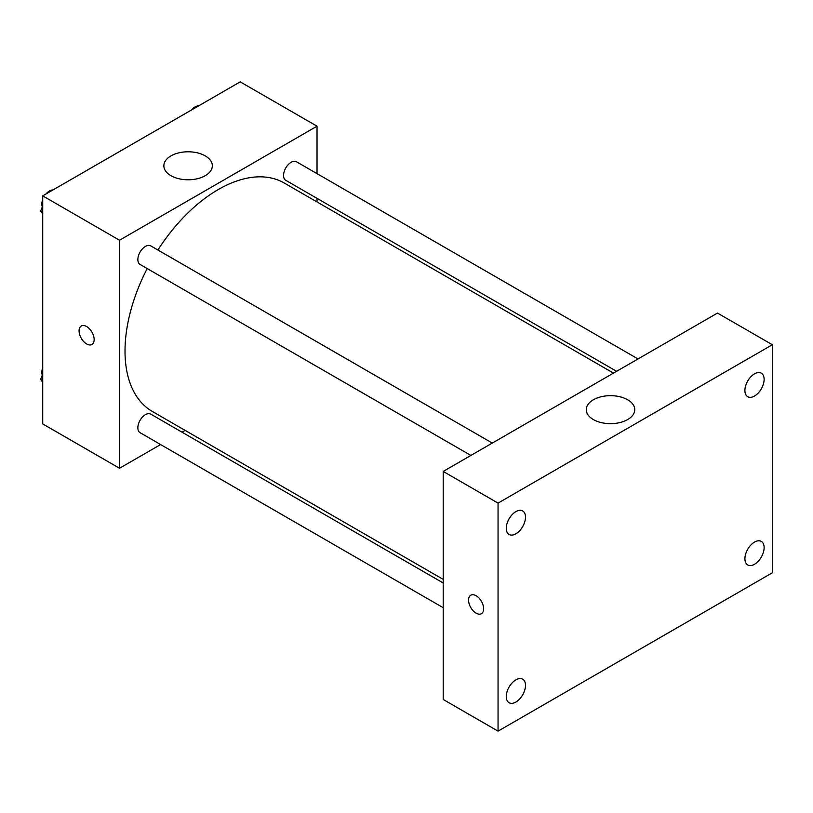 <?xml version="1.0" encoding="UTF-8"?>
<svg xmlns="http://www.w3.org/2000/svg" width="813" height="813" viewBox="0 0 813 813"><rect width="100%" height="100%" fill="white"/><g stroke="black" fill="none" stroke-linecap="round" stroke-linejoin="round"><path stroke-width="1.22" d="M160.608 444.548L119.531 468.268L42.723 423.919L42.723 195.872L240.221 81.859L317.019 126.198L317.019 173.636M185.13 430.392L182.021 432.181M147.194 268.554A131.889 76.148 120 0 0 125.009 351.074A131.889 76.148 120 0 0 152.326 411.449L443.197 579.384M613.49 373.106L284.215 183.006A131.889 76.148 120 0 0 157.895 250.008M317.019 198.352L317.019 201.949M119.531 468.268L119.531 240.221L317.019 126.198M638.012 358.95L296.481 161.777A10.711 6.179 120 0 0 288.229 164.643A10.711 6.179 120 0 0 283.554 175.415A10.711 6.179 120 0 0 285.769 180.313L616.6 371.317M443.197 582.972L150.771 414.142A10.711 6.179 120 0 0 142.519 417.008A10.711 6.179 120 0 0 137.854 427.78A10.711 6.179 120 0 0 140.07 432.689L443.197 607.697M470.89 455.443L140.07 264.438A10.711 6.179 -60 0 1 140.07 252.081A10.711 6.179 -60 0 1 150.771 245.892L492.302 443.075M119.531 240.221L42.723 195.872M170.954 175.689A24.248 13.994 180 0 1 163.86 165.791A24.248 13.994 180 0 1 188.098 151.787A24.248 13.994 180 0 1 212.345 165.791A24.248 13.994 180 0 1 197.376 178.718A24.248 13.994 180 0 1 170.954 175.689M94.156 339.59A10.671 6.158 60 0 1 91.94 344.478A10.671 6.158 60 0 1 81.28 338.32A10.671 6.158 60 0 1 81.28 326.003A10.671 6.158 60 0 1 89.501 328.859A10.671 6.158 60 0 1 94.156 339.59M91.95 344.478A10.671 6.158 60 0 1 81.28 338.31A10.671 6.158 60 0 1 81.28 325.993M443.197 699.475L443.197 471.428L717.493 313.066L772.35 344.732L772.35 572.779L498.054 731.141L443.197 699.475M498.054 731.141L498.054 503.105L443.197 471.428M483.654 608.805A10.671 6.158 60 0 1 481.448 613.693A10.671 6.158 60 0 1 470.778 607.535A10.671 6.158 60 0 1 470.778 595.218A10.671 6.158 60 0 1 478.999 598.073A10.671 6.158 60 0 1 483.654 608.805M498.054 503.105L772.35 344.732M627.656 419.559A24.248 13.994 180 0 1 601.234 422.597A24.248 13.994 180 0 1 586.275 409.661A24.248 13.994 180 0 1 610.512 395.667A24.248 13.994 180 0 1 634.76 409.661A24.248 13.994 180 0 1 627.656 419.559M754.525 373.828A13.597 7.845 120 0 0 744.911 390.474A13.597 7.845 120 0 0 747.726 396.703A13.597 7.845 120 0 0 761.314 388.858A13.597 7.845 120 0 0 761.314 373.157A13.597 7.845 120 0 0 754.525 373.828M515.879 511.611A13.597 7.845 120 0 0 506.275 528.257A13.597 7.845 120 0 0 509.09 534.476A13.597 7.845 120 0 0 522.678 526.631A13.597 7.845 120 0 0 522.678 510.93A13.597 7.845 120 0 0 515.879 511.611M515.879 679.851A13.597 7.845 120 0 0 506.275 696.497A13.597 7.845 120 0 0 509.09 702.727A13.597 7.845 120 0 0 522.678 694.881A13.597 7.845 120 0 0 522.678 679.18A13.597 7.845 120 0 0 515.879 679.851M754.525 542.078A13.597 7.845 120 0 0 744.911 558.724A13.597 7.845 120 0 0 747.726 564.944A13.597 7.845 120 0 0 761.314 557.098A13.597 7.845 120 0 0 761.314 541.407A13.597 7.845 120 0 0 754.525 542.078M481.448 613.693A10.671 6.158 60 0 1 470.778 607.535A10.671 6.158 60 0 1 470.778 595.218M42.723 214.083L40.65 211.136L42.723 205.791M47.682 193.016L62.195 184.632M42.723 212.335L40.65 211.136M42.723 199.52A10.711 6.179 120 0 0 41.849 204.114A10.711 6.179 120 0 0 42.306 206.858M52.621 189.968A10.711 6.179 120 0 0 45.884 194.053M193.382 108.891L207.894 100.517M198.331 105.842A10.711 6.179 120 0 0 191.583 109.928M42.723 382.334L40.65 379.386L42.723 374.041M42.723 380.586L40.65 379.386M42.723 367.771A10.711 6.179 120 0 0 41.849 372.354A10.711 6.179 120 0 0 42.306 375.108"/></g></svg>
